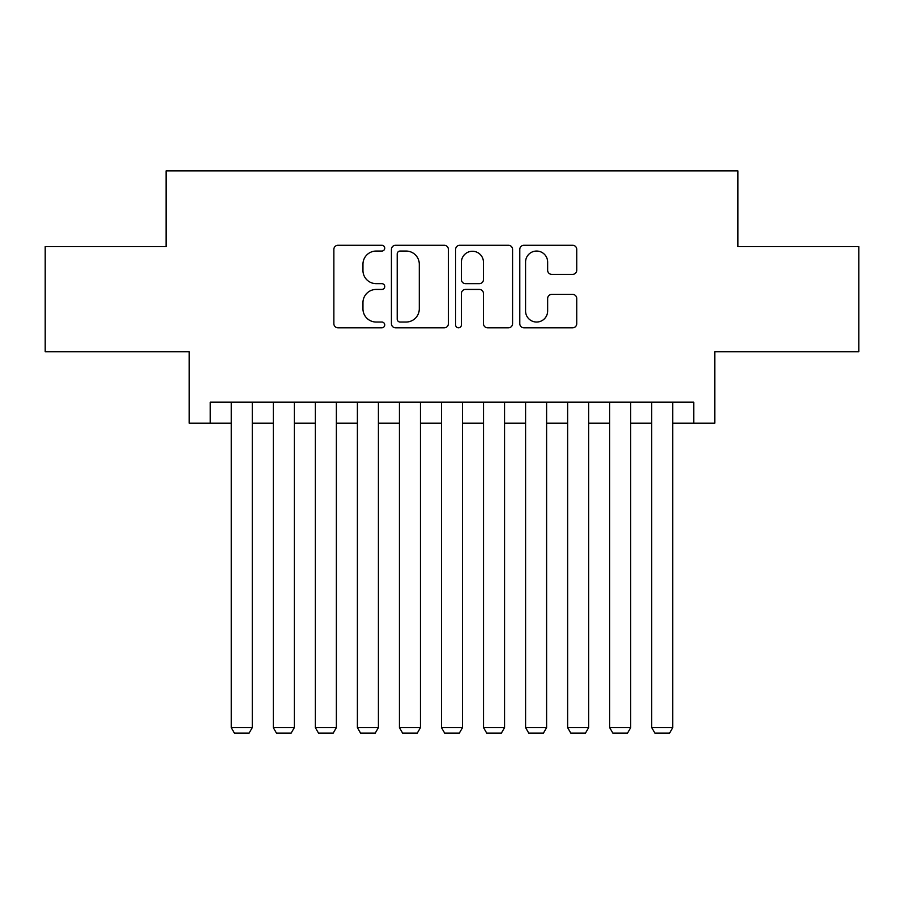 <?xml version="1.0" encoding="UTF-8"?>
<svg xmlns="http://www.w3.org/2000/svg" width="904" height="904" viewBox="0 0 904 904"><rect width="100%" height="100%" fill="white"/><g stroke="black" fill="none" stroke-linecap="round" stroke-linejoin="round"><path stroke-width="1.36" d="M384.731 248.159A2.893 2.893 0 0 0 381.838 245.278L337.983 245.278A4.124 4.124 0 0 0 333.858 249.402L333.858 323.688A4.124 4.124 0 0 0 337.983 327.813L381.838 327.813A2.893 2.893 0 0 0 384.731 324.931A2.893 2.893 0 0 0 381.838 322.039L376.166 322.039A13.21 13.21 0 0 1 362.956 308.829L362.956 302.648A13.21 13.21 0 0 1 376.166 289.438L381.838 289.438A2.893 2.893 0 0 0 384.731 286.545A2.893 2.893 0 0 0 381.838 283.653L376.166 283.653A13.21 13.21 0 0 1 362.956 270.454L362.956 264.262A13.21 13.21 0 0 1 376.166 251.052L381.838 251.052A2.893 2.893 0 0 0 384.731 248.159M572.616 274.375A4.124 4.124 0 0 0 576.741 270.239L576.741 249.402A4.124 4.124 0 0 0 572.616 245.278L523.913 245.278A4.124 4.124 0 0 0 519.789 249.402L519.789 323.688A4.124 4.124 0 0 0 523.913 327.813L572.616 327.813A4.124 4.124 0 0 0 576.741 323.688L576.741 298.512A4.124 4.124 0 0 0 572.616 294.388L551.779 294.388A4.124 4.124 0 0 0 547.643 298.512L547.643 310.999A11.04 11.04 0 0 1 536.603 322.039A11.04 11.04 0 0 1 525.563 310.999L525.563 262.092A11.04 11.04 0 0 1 536.603 251.052A11.04 11.04 0 0 1 547.643 262.092L547.643 270.239A4.124 4.124 0 0 0 551.779 274.375L572.616 274.375M210.237 423.196L210.237 402.178L693.764 402.178L693.764 423.196L714.793 423.196L714.793 351.724L858.8 351.724L858.8 246.6L737.913 246.6L737.913 170.924L166.087 170.924L166.087 246.6L45.2 246.6L45.2 351.724L189.207 351.724L189.207 423.196L231.254 423.196M448.384 249.402A4.124 4.124 0 0 0 444.259 245.278L395.556 245.278A4.124 4.124 0 0 0 391.432 249.402L391.432 323.688A4.124 4.124 0 0 0 395.556 327.813L444.259 327.813A4.124 4.124 0 0 0 448.384 323.688L448.384 249.402M459.74 245.278L508.443 245.278A4.124 4.124 0 0 1 512.568 249.402L512.568 323.688A4.124 4.124 0 0 1 508.443 327.813L487.595 327.813A4.124 4.124 0 0 1 483.47 323.688L483.47 293.563A4.124 4.124 0 0 0 479.346 289.438L465.515 289.438A4.124 4.124 0 0 0 461.39 293.563L461.39 324.931A2.893 2.893 0 0 1 458.497 327.813A2.893 2.893 0 0 1 455.616 324.931L455.616 249.402A4.124 4.124 0 0 1 459.74 245.278M252.284 423.196L273.302 423.196M294.331 423.196L315.349 423.196M336.367 423.196L357.396 423.196M378.414 423.196L399.444 423.196M420.462 423.196L441.491 423.196M462.509 423.196L483.538 423.196M504.556 423.196L525.586 423.196M546.604 423.196L567.633 423.196M588.651 423.196L609.669 423.196M630.698 423.196L651.716 423.196M672.745 423.196L693.764 423.196M400.099 251.052A2.893 2.893 0 0 0 397.218 253.945L397.218 319.146A2.893 2.893 0 0 0 400.099 322.039L406.088 322.039A13.21 13.21 0 0 0 419.298 308.829L419.298 264.262A13.21 13.21 0 0 0 406.088 251.052L400.099 251.052M483.47 262.296A11.04 11.04 0 0 0 472.43 251.255A11.04 11.04 0 0 0 461.39 262.296L461.39 279.528A4.124 4.124 0 0 0 465.515 283.653L479.346 283.653A4.124 4.124 0 0 0 483.47 279.528L483.47 262.296M252.284 402.178L252.284 727.618L231.254 727.618L231.254 402.178M252.284 727.618L249.131 733.076L234.407 733.076L231.254 727.618M294.331 402.178L294.331 727.618L273.302 727.618L273.302 402.178M294.331 727.618L291.167 733.076L276.454 733.076L273.302 727.618M336.367 402.178L336.367 727.618L315.349 727.618L315.349 402.178M336.367 727.618L333.214 733.076L318.502 733.076L315.349 727.618M378.414 402.178L378.414 727.618L357.396 727.618L357.396 402.178M378.414 727.618L375.262 733.076L360.549 733.076L357.396 727.618M420.462 402.178L420.462 727.618L399.444 727.618L399.444 402.178M420.462 727.618L417.309 733.076L402.596 733.076L399.444 727.618M462.509 402.178L462.509 727.618L441.491 727.618L441.491 402.178M462.509 727.618L459.356 733.076L444.644 733.076L441.491 727.618M504.556 402.178L504.556 727.618L483.538 727.618L483.538 402.178M504.556 727.618L501.404 733.076L486.691 733.076L483.538 727.618M546.604 402.178L546.604 727.618L525.586 727.618L525.586 402.178M546.604 727.618L543.451 733.076L528.738 733.076L525.586 727.618M588.651 402.178L588.651 727.618L567.633 727.618L567.633 402.178M588.651 727.618L585.498 733.076L570.786 733.076L567.633 727.618M630.698 402.178L630.698 727.618L609.669 727.618L609.669 402.178M630.698 727.618L627.545 733.076L612.833 733.076L609.669 727.618M672.745 402.178L672.745 727.618L651.716 727.618L651.716 402.178M672.745 727.618L669.593 733.076L654.869 733.076L651.716 727.618"/></g></svg>
